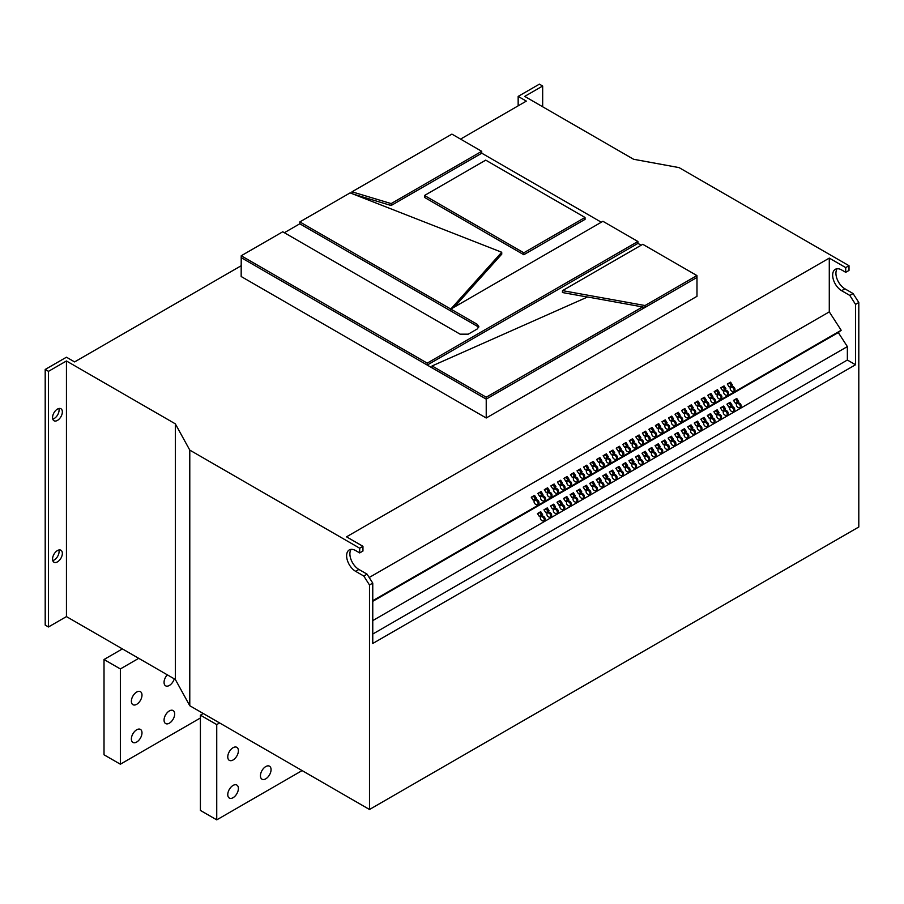 <?xml version="1.0" encoding="UTF-8"?>
<svg xmlns="http://www.w3.org/2000/svg" width="904" height="904" viewBox="0 0 904 904"><rect width="100%" height="100%" fill="white"/><g stroke="black" fill="none" stroke-linecap="round" stroke-linejoin="round"><path stroke-width="1.36" d="M136.685 729.788A7.514 4.339 -60 0 1 140.448 729.415A7.514 4.339 -60 0 1 141.589 735.427A7.514 4.339 -60 0 1 136.685 742.048A7.514 4.339 -60 0 1 132.933 742.421A7.514 4.339 -60 0 1 131.781 736.398A7.514 4.339 -60 0 1 136.685 729.788M169.364 710.917A7.514 4.339 -60 0 1 173.116 710.544A7.514 4.339 -60 0 1 174.269 716.567A7.514 4.339 -60 0 1 169.364 723.177A7.514 4.339 -60 0 1 165.613 723.55A7.514 4.339 -60 0 1 164.46 717.539A7.514 4.339 -60 0 1 169.364 710.917M174.269 678.847A7.514 4.339 -60 0 1 169.364 685.447A7.514 4.339 -60 0 1 165.613 685.82A7.514 4.339 -60 0 1 167.319 674.836M136.685 692.057A7.514 4.339 -60 0 1 140.448 691.684A7.514 4.339 -60 0 1 141.589 697.696A7.514 4.339 -60 0 1 136.685 704.318A7.514 4.339 -60 0 1 132.933 704.691A7.514 4.339 -60 0 1 131.781 698.668A7.514 4.339 -60 0 1 136.685 692.057M233.085 797.701A7.514 4.339 120 0 0 237.989 791.079A7.514 4.339 120 0 0 236.837 785.056A7.514 4.339 120 0 0 233.085 785.429A7.514 4.339 120 0 0 228.17 792.051A7.514 4.339 120 0 0 229.322 798.062A7.514 4.339 120 0 0 233.085 797.701M265.753 778.83A7.514 4.339 120 0 0 270.658 772.219A7.514 4.339 120 0 0 269.505 766.196A7.514 4.339 120 0 0 265.753 766.569A7.514 4.339 120 0 0 260.849 773.191A7.514 4.339 120 0 0 262.002 779.203A7.514 4.339 120 0 0 265.753 778.83M233.085 759.97A7.514 4.339 120 0 0 237.989 753.348A7.514 4.339 120 0 0 236.837 747.337A7.514 4.339 120 0 0 233.085 747.698A7.514 4.339 120 0 0 228.17 754.32A7.514 4.339 120 0 0 229.322 760.343A7.514 4.339 120 0 0 233.085 759.97M58.873 549.994A6.927 4 -60 0 1 59.088 551.508A6.927 4 -60 0 1 52.76 560.582M62.353 553.395A6.927 4 -60 0 1 59.325 560.367A6.927 4 -60 0 1 53.991 562.231A6.927 4 -60 0 1 52.556 559.056A6.927 4 -60 0 1 55.573 552.084A6.927 4 -60 0 1 60.918 550.22A6.927 4 -60 0 1 62.353 553.395M58.873 408.506A6.927 4 -60 0 1 59.088 410.02A6.927 4 -60 0 1 52.76 419.094M62.353 411.908A6.927 4 -60 0 1 59.325 418.891A6.927 4 -60 0 1 53.991 420.744A6.927 4 -60 0 1 52.556 417.569A6.927 4 -60 0 1 55.573 410.597A6.927 4 -60 0 1 60.918 408.732A6.927 4 -60 0 1 62.353 411.908M655.784 436.496A2.768 2.26 51.4 0 0 652.552 431.999A2.768 2.26 51.4 0 0 655.784 436.496M655.411 436.655A2.768 2.26 51.4 0 0 652.1 432.519M649.253 440.271A2.768 2.26 51.4 0 0 646.01 435.773A2.768 2.26 51.4 0 0 649.253 440.271M648.869 440.429A2.768 2.26 51.4 0 0 645.569 436.293M668.847 428.948A2.768 2.26 51.4 0 0 665.615 424.462A2.768 2.26 51.4 0 0 668.847 428.948M668.474 429.117A2.768 2.26 51.4 0 0 665.174 424.982M662.316 432.722A2.768 2.26 51.4 0 0 659.084 428.236A2.768 2.26 51.4 0 0 662.316 432.722M661.943 432.88A2.768 2.26 51.4 0 0 658.643 428.745M629.647 451.582A2.768 2.26 51.4 0 0 626.415 447.096A2.768 2.26 51.4 0 0 629.647 451.582M629.263 451.751A2.768 2.26 51.4 0 0 625.963 447.616M623.105 455.356A2.768 2.26 51.4 0 0 619.873 450.87A2.768 2.26 51.4 0 0 623.105 455.356M622.732 455.526A2.768 2.26 51.4 0 0 619.432 451.39M642.71 444.033A2.768 2.26 51.4 0 0 639.478 439.547A2.768 2.26 51.4 0 0 642.71 444.033M642.337 444.203A2.768 2.26 51.4 0 0 639.038 440.067M636.179 447.808A2.768 2.26 51.4 0 0 632.947 443.322A2.768 2.26 51.4 0 0 636.179 447.808M635.806 447.977A2.768 2.26 51.4 0 0 632.495 443.841M708.058 406.314A2.768 2.26 51.4 0 0 704.826 401.817A2.768 2.26 51.4 0 0 708.058 406.314M707.685 406.472A2.768 2.26 51.4 0 0 704.385 402.337M701.527 410.077A2.768 2.26 51.4 0 0 698.295 405.591A2.768 2.26 51.4 0 0 701.527 410.077M701.154 410.246A2.768 2.26 51.4 0 0 697.843 406.111M721.132 398.766A2.768 2.26 51.4 0 0 717.9 394.28A2.768 2.26 51.4 0 0 721.132 398.766M720.759 398.924A2.768 2.26 51.4 0 0 717.448 394.788M714.601 402.54A2.768 2.26 51.4 0 0 711.369 398.054A2.768 2.26 51.4 0 0 714.601 402.54M714.216 402.698A2.768 2.26 51.4 0 0 710.917 398.562M681.921 421.4A2.768 2.26 51.4 0 0 678.689 416.913A2.768 2.26 51.4 0 0 681.921 421.4M681.548 421.569A2.768 2.26 51.4 0 0 678.249 417.433M675.39 425.174A2.768 2.26 51.4 0 0 672.158 420.688A2.768 2.26 51.4 0 0 675.39 425.174M675.017 425.343A2.768 2.26 51.4 0 0 671.706 421.207M694.995 413.851A2.768 2.26 51.4 0 0 691.763 409.365A2.768 2.26 51.4 0 0 694.995 413.851M694.622 414.021A2.768 2.26 51.4 0 0 691.311 409.885M688.452 417.625A2.768 2.26 51.4 0 0 685.221 413.139A2.768 2.26 51.4 0 0 688.452 417.625M688.08 417.795A2.768 2.26 51.4 0 0 684.78 413.659M551.225 496.861A2.768 2.26 51.4 0 0 547.993 492.375A2.768 2.26 51.4 0 0 551.225 496.861M550.852 497.019A2.768 2.26 51.4 0 0 547.541 492.883M544.694 500.635A2.768 2.26 51.4 0 0 541.451 496.149A2.768 2.26 51.4 0 0 544.694 500.635M544.31 500.793A2.768 2.26 51.4 0 0 541.01 496.658M564.288 489.313A2.768 2.26 51.4 0 0 561.056 484.826A2.768 2.26 51.4 0 0 564.288 489.313M563.915 489.482A2.768 2.26 51.4 0 0 560.616 485.346M557.757 493.087A2.768 2.26 51.4 0 0 554.525 488.601A2.768 2.26 51.4 0 0 557.757 493.087M557.384 493.256A2.768 2.26 51.4 0 0 554.084 489.12M538.151 504.409A2.768 2.26 51.4 0 0 534.919 499.912A2.768 2.26 51.4 0 0 538.151 504.409M537.778 504.568A2.768 2.26 51.4 0 0 534.479 500.432M603.499 466.679A2.768 2.26 51.4 0 0 600.267 462.193A2.768 2.26 51.4 0 0 603.499 466.679M603.126 466.837A2.768 2.26 51.4 0 0 599.827 462.701M596.968 470.453A2.768 2.26 51.4 0 0 593.736 465.955A2.768 2.26 51.4 0 0 596.968 470.453M596.595 470.611A2.768 2.26 51.4 0 0 593.284 466.475M616.573 459.13A2.768 2.26 51.4 0 0 613.341 454.644A2.768 2.26 51.4 0 0 616.573 459.13M616.2 459.3A2.768 2.26 51.4 0 0 612.889 455.164M610.042 462.904A2.768 2.26 51.4 0 0 606.81 458.418A2.768 2.26 51.4 0 0 610.042 462.904M609.658 463.074A2.768 2.26 51.4 0 0 606.358 458.938M577.362 481.764A2.768 2.26 51.4 0 0 574.13 477.278A2.768 2.26 51.4 0 0 577.362 481.764M576.989 481.934A2.768 2.26 51.4 0 0 573.69 477.798M570.831 485.538A2.768 2.26 51.4 0 0 567.599 481.052A2.768 2.26 51.4 0 0 570.831 485.538M570.458 485.708A2.768 2.26 51.4 0 0 567.147 481.572M590.436 474.227A2.768 2.26 51.4 0 0 587.204 469.73A2.768 2.26 51.4 0 0 590.436 474.227M590.063 474.385A2.768 2.26 51.4 0 0 586.752 470.249M583.894 477.99A2.768 2.26 51.4 0 0 580.662 473.504A2.768 2.26 51.4 0 0 583.894 477.99M583.521 478.159A2.768 2.26 51.4 0 0 580.221 474.024M727.663 394.991A2.768 2.26 51.4 0 0 724.432 390.505A2.768 2.26 51.4 0 0 727.663 394.991M727.291 395.161A2.768 2.26 51.4 0 0 723.991 391.025M733.856 411.331A2.768 2.26 51.4 0 0 730.624 406.834A2.768 2.26 51.4 0 0 733.856 411.331M733.472 411.489A2.768 2.26 51.4 0 0 730.172 407.354M734.206 391.217A2.768 2.26 51.4 0 0 730.974 386.731A2.768 2.26 51.4 0 0 734.206 391.217M733.822 391.387A2.768 2.26 51.4 0 0 730.522 387.251M740.387 407.557A2.768 2.26 51.4 0 0 737.155 403.071A2.768 2.26 51.4 0 0 740.387 407.557M740.014 407.715A2.768 2.26 51.4 0 0 736.703 403.579M727.313 415.106A2.768 2.26 51.4 0 0 724.081 410.608A2.768 2.26 51.4 0 0 727.313 415.106M726.94 415.264A2.768 2.26 51.4 0 0 723.641 411.128M720.782 418.868A2.768 2.26 51.4 0 0 717.55 414.382A2.768 2.26 51.4 0 0 720.782 418.868M720.409 419.038A2.768 2.26 51.4 0 0 717.109 414.902M714.25 422.643A2.768 2.26 51.4 0 0 711.019 418.156A2.768 2.26 51.4 0 0 714.25 422.643M713.877 422.812A2.768 2.26 51.4 0 0 710.567 418.676M707.708 426.417A2.768 2.26 51.4 0 0 704.476 421.931A2.768 2.26 51.4 0 0 707.708 426.417M707.335 426.586A2.768 2.26 51.4 0 0 704.035 422.45M701.176 430.191A2.768 2.26 51.4 0 0 697.944 425.705A2.768 2.26 51.4 0 0 701.176 430.191M700.803 430.361A2.768 2.26 51.4 0 0 697.504 426.225M694.645 433.965A2.768 2.26 51.4 0 0 691.413 429.479A2.768 2.26 51.4 0 0 694.645 433.965M694.272 434.135A2.768 2.26 51.4 0 0 690.961 429.999M688.102 437.739A2.768 2.26 51.4 0 0 684.87 433.253A2.768 2.26 51.4 0 0 688.102 437.739M687.729 437.898A2.768 2.26 51.4 0 0 684.43 433.762M681.571 441.514A2.768 2.26 51.4 0 0 678.339 437.027A2.768 2.26 51.4 0 0 681.571 441.514M681.198 441.672A2.768 2.26 51.4 0 0 677.898 437.536M675.039 445.288A2.768 2.26 51.4 0 0 671.808 440.79A2.768 2.26 51.4 0 0 675.039 445.288M674.666 445.446A2.768 2.26 51.4 0 0 671.356 441.31M668.508 449.062A2.768 2.26 51.4 0 0 665.276 444.565A2.768 2.26 51.4 0 0 668.508 449.062M668.124 449.22A2.768 2.26 51.4 0 0 664.824 445.084M661.965 452.825A2.768 2.26 51.4 0 0 658.733 448.339A2.768 2.26 51.4 0 0 661.965 452.825M661.592 452.994A2.768 2.26 51.4 0 0 658.293 448.859M655.434 456.599A2.768 2.26 51.4 0 0 652.202 452.113A2.768 2.26 51.4 0 0 655.434 456.599M655.061 456.769A2.768 2.26 51.4 0 0 651.75 452.633M648.902 460.373A2.768 2.26 51.4 0 0 645.671 455.887A2.768 2.26 51.4 0 0 648.902 460.373M648.518 460.543A2.768 2.26 51.4 0 0 645.219 456.407M642.36 464.147A2.768 2.26 51.4 0 0 639.128 459.661A2.768 2.26 51.4 0 0 642.36 464.147M641.987 464.317A2.768 2.26 51.4 0 0 638.687 460.181M635.828 467.922A2.768 2.26 51.4 0 0 632.597 463.436A2.768 2.26 51.4 0 0 635.828 467.922M635.455 468.091A2.768 2.26 51.4 0 0 632.145 463.955M629.297 471.696A2.768 2.26 51.4 0 0 626.065 467.21A2.768 2.26 51.4 0 0 629.297 471.696M628.913 471.854A2.768 2.26 51.4 0 0 625.613 467.718M622.754 475.47A2.768 2.26 51.4 0 0 619.522 470.984A2.768 2.26 51.4 0 0 622.754 475.47M622.381 475.628A2.768 2.26 51.4 0 0 619.082 471.492M616.223 479.244A2.768 2.26 51.4 0 0 612.991 474.747A2.768 2.26 51.4 0 0 616.223 479.244M615.85 479.402A2.768 2.26 51.4 0 0 612.539 475.267M609.691 483.018A2.768 2.26 51.4 0 0 606.46 478.521A2.768 2.26 51.4 0 0 609.691 483.018M609.319 483.177A2.768 2.26 51.4 0 0 606.008 479.041M603.149 486.781A2.768 2.26 51.4 0 0 599.917 482.295A2.768 2.26 51.4 0 0 603.149 486.781M602.776 486.951A2.768 2.26 51.4 0 0 599.476 482.815M596.617 490.556A2.768 2.26 51.4 0 0 593.386 486.069A2.768 2.26 51.4 0 0 596.617 490.556M596.244 490.725A2.768 2.26 51.4 0 0 592.945 486.589M590.086 494.33A2.768 2.26 51.4 0 0 586.854 489.844A2.768 2.26 51.4 0 0 590.086 494.33M589.713 494.499A2.768 2.26 51.4 0 0 586.402 490.363M583.543 498.104A2.768 2.26 51.4 0 0 580.311 493.618A2.768 2.26 51.4 0 0 583.543 498.104M583.17 498.273A2.768 2.26 51.4 0 0 579.871 494.138M577.012 501.878A2.768 2.26 51.4 0 0 573.78 497.392A2.768 2.26 51.4 0 0 577.012 501.878M576.639 502.048A2.768 2.26 51.4 0 0 573.339 497.912M570.481 505.652A2.768 2.26 51.4 0 0 567.249 501.166A2.768 2.26 51.4 0 0 570.481 505.652M570.108 505.811A2.768 2.26 51.4 0 0 566.797 501.675M563.949 509.427A2.768 2.26 51.4 0 0 560.706 504.929A2.768 2.26 51.4 0 0 563.949 509.427M563.565 509.585A2.768 2.26 51.4 0 0 560.265 505.449M557.406 513.201A2.768 2.26 51.4 0 0 554.175 508.703A2.768 2.26 51.4 0 0 557.406 513.201M557.033 513.359A2.768 2.26 51.4 0 0 553.734 509.223M550.875 516.964A2.768 2.26 51.4 0 0 547.643 512.478A2.768 2.26 51.4 0 0 550.875 516.964M550.502 517.133A2.768 2.26 51.4 0 0 547.191 512.997M544.344 520.738A2.768 2.26 51.4 0 0 541.112 516.252A2.768 2.26 51.4 0 0 544.344 520.738M543.959 520.907A2.768 2.26 51.4 0 0 540.66 516.772M241.165 265.753L74.603 361.916L66.444 357.204L45.2 369.465L45.2 625.082L48.466 626.969L66.444 616.596L175.331 679.458L189.783 705.73L369.499 809.487L858.8 526.987L858.8 302.501L853.082 293.54L849.816 295.427L855.534 304.388L855.534 364.753L372.764 643.478L372.764 583.103L369.499 584.99L363.781 576.029L355.611 571.317A12.712 7.334 -120 0 1 347.305 560.118A12.712 7.334 -120 0 1 349.26 549.937A12.712 7.334 -120 0 1 355.611 550.57L359.69 552.92L359.69 548.208L362.956 546.321L346.526 536.829L829.284 258.103L829.284 311.869L841.183 330.254L838.29 332.559L847.364 346.594L847.364 360.029L855.534 364.753M523.8 252.804L585.012 217.468L585.069 219.344L523.8 254.725L424.462 197.377L424.518 195.49L523.8 252.804L523.8 254.725M353.261 194.1L391.149 205.513L481.764 153.194L601.318 222.226M454.237 307.134L501.765 254.137L501.709 252.25L350.13 192.88L299.846 221.909L299.789 223.796L477.131 326.186L477.188 324.299L450.847 309.089L450.791 310.976L450.78 309.055L501.709 252.25M478.611 327.655L477.131 326.186M299.789 223.796L284.353 232.712M641.162 245.221L637.964 243.379L427.219 365.058L486.228 399.127L486.228 417.998L696.984 296.32L696.984 277.449L486.228 399.127L486.228 397.206L642.608 306.931L587.577 296.987L432.078 365.95L432.01 367.826M562.514 290.636L645.027 305.529L696.927 275.562L642.767 244.295L562.514 290.636L562.446 292.534L587.453 297.043M642.608 306.998L645.038 307.439L645.027 305.529M845.726 267.595L849.003 265.708L849.003 270.432L845.726 272.307L845.726 267.595L829.284 258.103M849.003 265.708L679.085 167.613L633.591 159.262L524.704 96.4L542.671 86.027L539.405 84.14L518.161 96.4L526.331 101.112L460.554 139.103M45.2 369.465L48.466 371.352L66.444 360.978L175.331 423.84L189.783 450.113L359.69 548.208M477.188 324.299L478.871 326.717L477.188 329.011L468.261 334.164L460.091 334.164L282.749 231.786L241.221 255.764L241.165 276.511L486.228 417.998M537.451 513.562L539.326 516.455L542.592 514.579L540.716 511.675L537.451 513.562M541.439 515.246L539.665 512.511L540.716 511.675M539.665 512.511L537.564 513.732M543.982 509.788L545.858 512.692L549.123 510.805L547.248 507.901L543.982 509.788M547.971 511.472L546.197 508.737L547.248 507.901M546.197 508.737L544.095 509.958M550.513 506.014L552.4 508.918L555.666 507.031L553.79 504.127L550.513 506.014M554.502 507.698L552.739 504.963L553.79 504.127M552.739 504.963L550.626 506.183M557.056 502.24L558.932 505.144L562.198 503.257L560.322 500.353L557.056 502.24M561.034 503.923L559.271 501.189L560.322 500.353M559.271 501.189L557.158 502.409M563.587 498.466L565.463 501.37L568.729 499.483L566.853 496.578L563.587 498.466M567.576 500.149L565.802 497.415L566.853 496.578M565.802 497.415L563.7 498.635M570.119 494.691L572.006 497.595L575.272 495.708L573.396 492.804L570.119 494.691M574.108 496.375L572.345 493.64L573.396 492.804M572.345 493.64L570.232 494.861M576.662 490.917L578.537 493.821L581.803 491.934L579.927 489.03L576.662 490.917M580.639 492.601L578.876 489.878L579.927 489.03M578.876 489.878L576.763 491.087M583.193 487.143L585.069 490.047L588.334 488.16L586.459 485.256L583.193 487.143M587.182 488.838L585.408 486.103L586.459 485.256M585.408 486.103L583.306 487.312M589.724 483.369L591.6 486.273L594.877 484.386L593.001 481.493L589.724 483.369M593.713 485.064L591.95 482.329L593.001 481.493M591.95 482.329L589.837 483.538M596.267 479.606L598.143 482.499L601.409 480.623L599.533 477.719L596.267 479.606M600.245 481.29L598.482 478.555L599.533 477.719M598.482 478.555L596.369 479.775M602.798 475.832L604.674 478.736L607.94 476.849L606.064 473.945L602.798 475.832M606.787 477.515L605.013 474.781L606.064 473.945M605.013 474.781L602.911 476.001M609.33 472.057L611.206 474.962L614.483 473.074L612.596 470.17L609.33 472.057M613.319 473.741L611.556 471.007L612.596 470.17M611.556 471.007L609.443 472.227M615.873 468.283L617.748 471.187L621.014 469.3L619.138 466.396L615.873 468.283M619.85 469.967L618.087 467.232L619.138 466.396M618.087 467.232L615.974 468.453M622.404 464.509L624.28 467.413L627.545 465.526L625.67 462.622L622.404 464.509M626.393 466.193L624.619 463.458L625.67 462.622M624.619 463.458L622.517 464.679M628.935 460.735L630.811 463.639L634.088 461.752L632.201 458.848L628.935 460.735M632.924 462.419L631.15 459.684L632.201 458.848M631.15 459.684L629.048 460.904M635.478 456.961L637.354 459.865L640.62 457.978L638.744 455.074L635.478 456.961M639.456 458.644L637.693 455.921L638.744 455.074M637.693 455.921L635.58 457.13M642.009 453.186L643.885 456.091L647.151 454.203L645.275 451.299L642.009 453.186M645.998 454.881L644.224 452.147L645.275 451.299M644.224 452.147L642.122 453.356M648.541 449.424L650.417 452.316L653.682 450.429L651.807 447.536L648.541 449.424M652.53 451.107L650.756 448.373L651.807 447.536M650.756 448.373L648.654 449.582M655.072 445.649L656.959 448.553L660.225 446.666L658.349 443.762L655.072 445.649M659.061 447.333L657.298 444.598L658.349 443.762M657.298 444.598L655.185 445.819M661.615 441.875L663.491 444.779L666.756 442.892L664.881 439.988L661.615 441.875M665.593 443.559L663.83 440.824L664.881 439.988M663.83 440.824L661.717 442.045M668.146 438.101L670.022 441.005L673.288 439.118L671.412 436.214L668.146 438.101M672.135 439.785L670.361 437.05L671.412 436.214M670.361 437.05L668.259 438.27M674.678 434.327L676.565 437.231L679.831 435.344L677.955 432.44L674.678 434.327M678.667 436.01L676.904 433.276L677.955 432.44M676.904 433.276L674.791 434.496M681.221 430.553L683.096 433.457L686.362 431.57L684.486 428.666L681.221 430.553M685.198 432.236L683.435 429.502L684.486 428.666M683.435 429.502L681.322 430.722M687.752 426.778L689.628 429.682L692.893 427.795L691.018 424.891L687.752 426.778M691.741 428.462L689.967 425.727L691.018 424.891M689.967 425.727L687.865 426.948M694.283 423.004L696.159 425.908L699.436 424.021L697.56 421.117L694.283 423.004M698.272 424.688L696.509 421.965L697.56 421.117M696.509 421.965L694.396 423.174M700.826 419.23L702.702 422.134L705.967 420.247L704.092 417.343L700.826 419.23M704.804 420.925L703.041 418.19L704.092 417.343M703.041 418.19L700.928 419.399M707.357 415.467L709.233 418.36L712.499 416.473L710.623 413.58L707.357 415.467M711.346 417.151L709.572 414.416L710.623 413.58M709.572 414.416L707.47 415.637M713.889 411.693L715.765 414.597L719.042 412.71L717.154 409.806L713.889 411.693M717.878 413.377L716.115 410.642L717.154 409.806M716.115 410.642L714.002 411.862M720.431 407.919L722.307 410.823L725.573 408.936L723.697 406.032L720.431 407.919M724.409 409.602L722.646 406.868L723.697 406.032M722.646 406.868L720.533 408.088M362.956 546.321L362.956 551.033L359.69 552.92M363.781 576.029L367.047 574.142L372.764 583.103M367.047 574.142L358.877 569.43L355.611 571.317M351.102 549.361A12.712 7.334 -120 0 0 351.091 559.734A12.712 7.334 -120 0 0 358.877 569.43M853.082 293.54L844.912 288.817A12.712 7.334 60 0 1 837.127 279.133A12.712 7.334 60 0 1 837.138 268.748M189.783 705.73L189.783 450.113M369.499 809.487L369.499 584.99M66.444 616.596L66.444 360.978M175.331 679.458L175.331 423.84M48.466 626.969L48.466 371.352M518.161 105.836L518.161 96.4M542.671 106.774L542.671 86.027M858.8 302.501L855.534 304.388M849.816 295.427L841.647 290.704A12.712 7.334 -120 0 1 833.341 279.505A12.712 7.334 -120 0 1 835.296 269.324A12.712 7.334 -120 0 1 841.647 269.957L845.726 272.307M829.284 311.869L369.194 577.509M660.575 426.552L658.7 423.648L655.423 425.535L657.31 428.439L660.575 426.552M654.033 430.327L652.157 427.422L648.891 429.31L650.767 432.214L654.033 430.327M673.638 419.004L671.762 416.1L668.497 417.987L670.372 420.891L673.638 419.004M667.107 422.778L665.231 419.874L661.965 421.761L663.841 424.665L667.107 422.778M634.427 441.638L632.551 438.745L629.286 440.632L631.161 443.525L634.427 441.638M627.896 445.412L626.02 442.508L622.754 444.395L624.63 447.299L627.896 445.412M647.501 434.101L645.625 431.197L642.36 433.084L644.236 435.988L647.501 434.101M640.97 437.875L639.094 434.971L635.817 436.858L637.704 439.762L640.97 437.875M712.849 396.37L710.973 393.466L707.708 395.353L709.583 398.257L712.849 396.37M706.318 400.144L704.442 397.24L701.176 399.127L703.052 402.031L706.318 400.144M725.923 388.822L724.047 385.918L720.782 387.805L722.658 390.709L725.923 388.822M719.392 392.596L717.505 389.692L714.239 391.579L716.115 394.483L719.392 392.596M686.712 411.456L684.836 408.563L681.571 410.439L683.447 413.343L686.712 411.456M680.181 415.23L678.305 412.326L675.028 414.213L676.904 417.117L680.181 415.23M699.786 403.918L697.899 401.014L694.634 402.901L696.509 405.806L699.786 403.918M693.244 407.693L691.368 404.789L688.102 406.676L689.978 409.568L693.244 407.693M556.016 486.917L554.141 484.013L550.864 485.9L552.751 488.804L556.016 486.917M549.474 490.691L547.598 487.787L544.332 489.674L546.208 492.578L549.474 490.691M569.079 479.369L567.203 476.464L563.938 478.352L565.814 481.256L569.079 479.369M562.548 483.143L560.672 480.239L557.406 482.126L559.282 485.03L562.548 483.143M536.411 498.24L534.535 495.335L531.258 497.223L533.145 500.127L536.411 498.24M542.942 494.465L541.067 491.561L537.801 493.448L539.677 496.352L542.942 494.465M608.29 456.735L606.414 453.831L603.149 455.718L605.025 458.622L608.29 456.735M601.759 460.509L599.883 457.605L596.617 459.492L598.493 462.396L601.759 460.509M621.364 449.186L619.489 446.282L616.223 448.169L618.099 451.073L621.364 449.186M614.833 452.96L612.946 450.056L609.68 451.943L611.556 454.848L614.833 452.96M582.153 471.831L580.278 468.927L577.012 470.814L578.888 473.719L582.153 471.831M575.622 475.594L573.735 472.702L570.469 474.589L572.345 477.481L575.622 475.594M595.227 464.283L593.34 461.379L590.075 463.266L591.95 466.17L595.227 464.283M588.685 468.057L586.809 465.153L583.543 467.04L585.419 469.944L588.685 468.057M732.455 385.047L730.579 382.143L727.313 384.031L729.189 386.935L732.455 385.047M841.183 330.254L372.764 600.685M838.29 332.559L372.764 601.329M732.104 405.161L730.229 402.257L726.963 404.144L728.839 407.049L732.104 405.161M738.647 401.387L736.76 398.483L733.494 400.37L735.37 403.274L738.647 401.387M847.364 346.594L372.764 620.596M847.364 360.029L372.764 634.043M737.483 402.054L735.709 399.319L733.607 400.54M735.709 399.319L736.76 398.483M731.302 385.714L729.528 382.991L727.426 384.2M729.528 382.991L730.579 382.143M730.952 405.828L729.178 403.094L727.076 404.314M729.178 403.094L730.229 402.257M587.532 468.724L585.758 465.989L583.656 467.21M585.758 465.989L586.809 465.153M594.064 464.95L592.289 462.215L590.188 463.436M592.289 462.215L593.34 461.379M574.458 476.272L572.695 473.538L570.582 474.758M572.695 473.538L573.735 472.702M580.989 472.498L579.227 469.764L577.114 470.984M579.227 469.764L580.278 468.927M613.669 453.627L611.895 450.904L609.793 452.113M611.895 450.904L612.946 450.056M620.2 449.864L618.438 447.13L616.325 448.339M618.438 447.13L619.489 446.282M600.595 461.176L598.832 458.441L596.719 459.661M598.832 458.441L599.883 457.605M607.138 457.401L605.364 454.667L603.262 455.887M605.364 454.667L606.414 453.831M541.778 495.132L540.016 492.397L537.903 493.618M540.016 492.397L541.067 491.561M535.247 498.906L533.484 496.172L531.371 497.392M533.484 496.172L534.535 495.335M561.384 483.809L559.621 481.086L557.508 482.295M559.621 481.086L560.672 480.239M567.927 480.047L566.153 477.312L564.051 478.521M566.153 477.312L567.203 476.464M548.321 491.358L546.547 488.623L544.445 489.844M546.547 488.623L547.598 487.787M554.853 487.584L553.09 484.849L550.977 486.069M553.09 484.849L554.141 484.013M692.091 408.359L690.317 405.625L688.215 406.845M690.317 405.625L691.368 404.789M698.622 404.585L696.86 401.851L694.747 403.071M696.86 401.851L697.899 401.014M679.017 415.908L677.254 413.173L675.141 414.382M677.254 413.173L678.305 412.326M685.548 412.134L683.786 409.399L681.672 410.608M683.786 409.399L684.836 408.563M718.228 393.263L716.454 390.528L714.352 391.748M716.454 390.528L717.505 389.692M724.759 389.488L722.997 386.754L720.884 387.974M722.997 386.754L724.047 385.918M705.154 400.811L703.391 398.076L701.278 399.297M703.391 398.076L704.442 397.24M711.697 397.037L709.922 394.302L707.821 395.523M709.922 394.302L710.973 393.466M639.806 438.542L638.043 435.807L635.93 437.027M638.043 435.807L639.094 434.971M646.337 434.767L644.575 432.033L642.461 433.253M644.575 432.033L645.625 431.197M626.743 446.09L624.969 443.356L622.867 444.565M624.969 443.356L626.02 442.508M633.275 442.316L631.5 439.581L629.399 440.802M631.5 439.581L632.551 438.745M665.943 423.445L664.18 420.71L662.067 421.931M664.18 420.71L665.231 419.874M672.486 419.671L670.711 416.947L668.61 418.156M670.711 416.947L671.762 416.1M652.88 430.993L651.106 428.259L649.004 429.479M651.106 428.259L652.157 427.422M659.411 427.219L657.649 424.484L655.536 425.705M657.649 424.484L658.7 423.648M241.165 257.64L427.219 365.058L427.219 363.137L241.221 255.764M696.927 275.562L696.984 277.449M642.608 306.931L642.676 308.806M432.078 365.95L486.228 397.206M450.847 309.089L602.923 221.299L637.908 241.492L637.964 243.379M637.908 241.492L427.219 363.137M299.846 221.909L450.78 309.055M585.012 217.468L485.731 160.144L424.518 195.49M391.149 203.592L481.708 151.307L451.921 134.12L351.995 191.806L391.149 203.592L391.149 205.513M351.995 191.806L351.927 193.58M481.708 151.307L481.764 153.194M200.405 717.991L120.356 764.208L104.016 754.784L104.016 659.513L122.39 648.902M138.73 658.327L120.356 668.949L120.356 764.208M104.016 659.513L120.356 668.949M302.106 770.581L216.745 819.86L216.745 724.59L219.604 722.94M216.745 819.86L200.405 810.425L200.405 715.166L216.745 724.59M200.405 715.166L203.264 713.516M844.912 288.817L841.647 290.704"/></g></svg>
